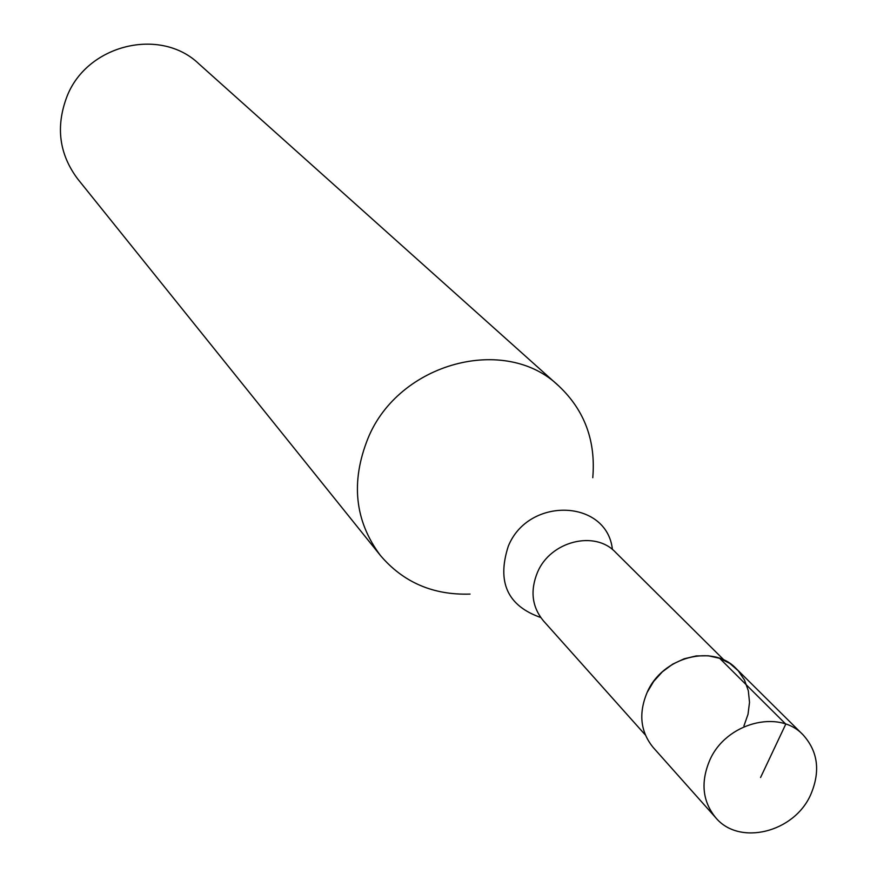 <?xml version="1.0" encoding="UTF-8"?>
<svg xmlns="http://www.w3.org/2000/svg" width="877" height="877" viewBox="0 0 877 877"><rect width="100%" height="100%" fill="white"/><g stroke="black" fill="none" stroke-linecap="round" stroke-linejoin="round"><path stroke-width="1.32" d="M810.732 794.606C794.189 832.591 739.125 846.173 715.687 817.66C702.455 801.326 700.482 782.163 709.778 760.184C725.816 722.999 778.908 708.769 803.036 734.816C818.044 751.468 820.609 771.398 810.732 794.606M803.036 734.816L736.22 668.636C712.968 643.575 662.278 656.895 647.16 692.381C638.39 713.363 640.385 731.714 653.146 747.423L715.687 817.66M647.16 692.381L653.672 681.418L662.321 671.848L672.659 664.174L684.159 658.78L696.239 655.93L708.265 655.777L719.644 658.309L729.796 663.385L738.215 670.762L744.496 680.037L748.322 690.747L749.517 702.345L748.026 714.273L743.937 725.926M470.061 594.091C433.172 595.264 403.267 582.372 380.344 555.393C354.681 520.894 350.559 481.868 368 438.314C398.761 362.596 505.536 334.214 558.879 386.066C584.608 410.381 595.9 440.934 592.775 477.702M558.879 386.066L198.915 63.878C160.37 26.705 86.856 44.574 66.904 96.689C55.569 126.705 59.154 154.1 77.647 178.886L380.344 555.393M760.567 777.504L785.781 724.117L719.644 658.309M724.161 660.173L615.479 552.247C594.825 529.971 550.46 541.197 537.524 572.232C530.015 590.605 531.933 606.752 543.302 620.708L645.329 734.948M540.725 617.496C507.542 605.875 496.722 582.142 508.265 546.294C528.392 496.207 607.081 499.199 612.42 549.506"/></g></svg>
